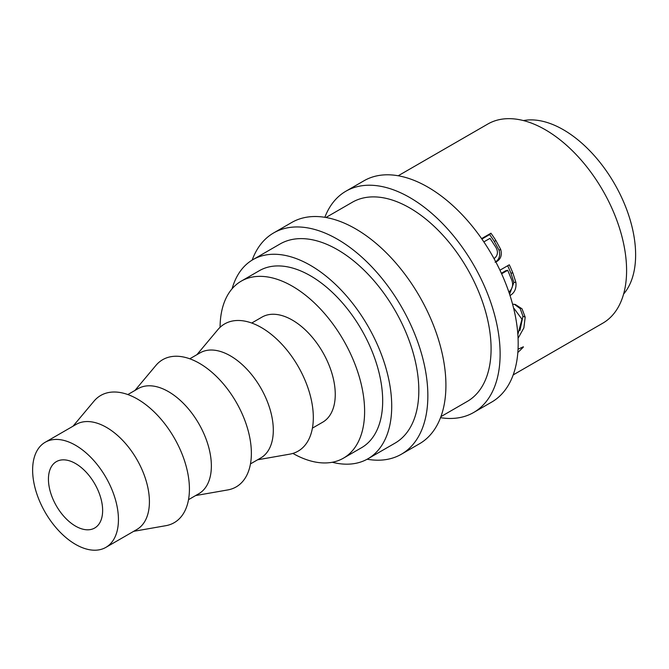 <?xml version="1.0" encoding="UTF-8"?>
<svg xmlns="http://www.w3.org/2000/svg" width="669" height="669" viewBox="0 0 669 669"><rect width="100%" height="100%" fill="white"/><g stroke="black" fill="none" stroke-linecap="round" stroke-linejoin="round"><path stroke-width="1" d="M324.841 217.308A127.754 73.757 60 0 1 345.906 191.209A127.754 73.757 60 0 1 409.788 197.539A127.754 73.757 60 0 1 493.245 310.115A127.754 73.757 60 0 1 473.66 412.489A127.754 73.757 60 0 1 440.528 417.682M345.906 191.209L363.969 180.781A127.754 73.757 60 0 1 427.851 187.103A127.754 73.757 60 0 1 511.308 299.687A127.754 73.757 60 0 1 491.732 402.061L473.66 412.489M252.171 260.09A127.754 73.757 60 0 1 273.638 232.937A127.754 73.757 60 0 1 337.511 239.259A127.754 73.757 60 0 1 420.977 351.844A127.754 73.757 60 0 1 401.392 454.218A127.754 73.757 60 0 1 367.147 459.227M273.638 232.937L291.701 222.501A127.754 73.757 60 0 1 355.582 228.831A127.754 73.757 60 0 1 439.04 341.407A127.754 73.757 60 0 1 419.463 443.781L401.392 454.218M75.538 526.118A38.325 22.127 60 0 1 50.501 492.342A38.325 22.127 60 0 1 56.372 461.635A38.325 22.127 60 0 1 75.538 463.533A38.325 22.127 60 0 1 100.576 497.31A38.325 22.127 60 0 1 94.697 528.017A38.325 22.127 60 0 1 75.538 526.118M75.538 445.278A60.687 35.039 60 0 1 115.177 498.756A60.687 35.039 60 0 1 105.878 547.376A60.687 35.039 60 0 1 75.538 544.374A60.687 35.039 60 0 1 35.892 490.895A60.687 35.039 60 0 1 45.191 442.268A60.687 35.039 60 0 1 75.538 445.278M45.191 442.268L76.166 424.389A60.687 35.039 60 0 1 106.505 427.399A60.687 35.039 60 0 1 146.151 480.869A60.687 35.039 60 0 1 136.852 529.497L105.878 547.376M73.005 426.212L93.969 401.183A73.456 42.415 60 0 1 137.48 399.084A73.456 42.415 60 0 1 187.27 470.725A73.456 42.415 60 0 1 165.845 525.683L133.691 531.32M127.838 394.559L138.115 388.622A60.687 35.039 60 0 1 168.454 391.633A60.687 35.039 60 0 1 208.101 445.102A60.687 35.039 60 0 1 198.793 493.73L188.524 499.668M134.946 390.453L155.91 365.425A73.456 42.415 60 0 1 199.429 363.317A73.456 42.415 60 0 1 249.219 434.959A73.456 42.415 60 0 1 227.794 489.925L195.632 495.562M189.787 358.793L200.056 352.864A60.687 35.039 60 0 1 230.404 355.866A60.687 35.039 60 0 1 270.042 409.344A60.687 35.039 60 0 1 260.743 457.972L250.465 463.901M196.895 354.687L217.86 329.658A73.456 42.415 60 0 1 261.37 327.551A73.456 42.415 60 0 1 311.169 399.201A73.456 42.415 60 0 1 289.736 454.159L257.582 459.795M251.728 323.027L262.005 317.098A60.687 35.039 60 0 1 292.345 320.1A60.687 35.039 60 0 1 331.991 373.578A60.687 35.039 60 0 1 322.684 422.206L312.415 428.135M220.076 327.308A102.206 59.006 60 0 1 241.241 281.139A102.206 59.006 60 0 1 292.345 286.198A102.206 59.006 60 0 1 359.111 376.262A102.206 59.006 60 0 1 343.448 458.165A102.206 59.006 60 0 1 292.88 453.406M241.241 281.139L259.313 270.711A102.206 59.006 60 0 1 310.416 275.77A102.206 59.006 60 0 1 377.182 365.834A102.206 59.006 60 0 1 361.511 447.737L343.448 458.165M523.442 120.571A102.206 59.006 60 0 1 563.357 129.736A102.206 59.006 60 0 1 627.029 210.467A102.206 59.006 60 0 1 623.6 294.059M232.101 288.774A114.984 66.382 60 0 1 252.924 259.647A114.984 66.382 60 0 1 310.416 265.342A114.984 66.382 60 0 1 385.528 366.662A114.984 66.382 60 0 1 367.9 458.8A114.984 66.382 60 0 1 332.267 462.262M252.924 259.647L280.027 244.001A114.984 66.382 60 0 1 337.511 249.696A114.984 66.382 60 0 1 412.631 351.016A114.984 66.382 60 0 1 395.003 443.154L367.9 458.8M325.937 217.492L352.295 202.272A114.984 66.382 60 0 1 409.788 207.967A114.984 66.382 60 0 1 484.9 309.287A114.984 66.382 60 0 1 467.271 401.425L440.913 416.645M398.206 175.763L487.801 124.041A114.984 66.382 60 0 1 545.294 129.736A114.984 66.382 60 0 1 620.406 231.056A114.984 66.382 60 0 1 602.777 323.194L513.182 374.916M481.605 238.607L490.946 233.213A114.984 66.382 60 0 1 495.846 240.43L500.68 249.378C502.176 254.931 500.88 258.97 496.791 261.504L495.846 261.997M499.952 270.201L509.301 264.799A114.984 66.382 60 0 1 512.839 272.902L515.899 282.385C516.501 288.289 514.704 292.57 510.506 295.238L510.012 295.489M512.579 304.152L515.364 304.495L522.037 308.835L525.19 317.181L523.86 327.927L518.074 338.263M518.057 349.201L523.375 346.785A114.984 66.382 60 0 1 523.292 347.194L517.839 352.513M517.856 334.458L521.962 319.23L514.11 308.518M514.386 304.303L520.214 308.626L522.949 316.203L519.938 330.486M525.19 317.181L522.949 316.203M507.687 265.735A111.79 64.542 60 0 1 510.915 273.161L513.876 282.385L509.602 294.226M515.899 282.385L513.876 282.385M510.506 295.238L509.912 295.171M501.625 273.805L507.696 270.293L505.831 270.677L501.374 273.253M508.808 291.868L509.393 291.575C513.131 288.021 513.616 283.472 510.84 277.911A114.984 66.382 60 0 0 507.696 270.293M481.906 239.042L489.633 234.576A111.79 64.542 60 0 1 494.399 241.593L499.082 250.306C500.504 255.717 499.174 259.689 495.085 262.223L496.791 261.504M500.68 249.378L499.082 250.306M490.946 233.213L489.633 234.576M493.914 258.41L494.893 257.975C498.405 254.538 498.254 250.273 494.433 245.18A114.984 66.382 60 0 0 489.984 238.356L483.854 241.894M512.839 272.902L510.915 273.161M495.846 240.43L494.399 241.593M494.6 258.125L493.931 258.451"/></g></svg>
